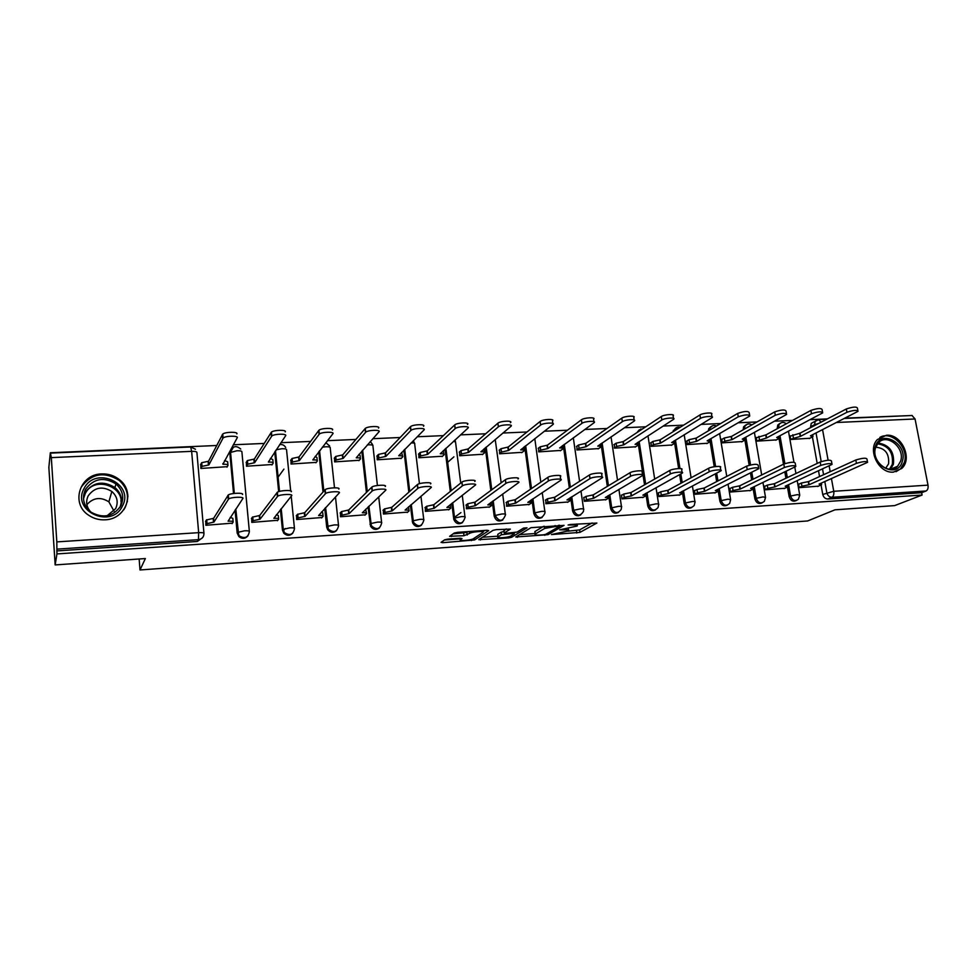 <?xml version="1.0" encoding="UTF-8"?>
<svg xmlns="http://www.w3.org/2000/svg" width="977" height="977" viewBox="0 0 977 977"><rect width="100%" height="100%" fill="white"/><g stroke="black" fill="none" stroke-linecap="round" stroke-linejoin="round"><path stroke-width="1.47" d="M551.468 534.553L579.972 532.367L596.874 523.049L570.434 524.478L568.089 524.991L572.388 524.991C576.528 524.783 578.115 525.125 577.151 526.017L559.674 529.827L563.888 529.839C567.979 529.632 569.567 529.949 568.626 530.829L551.468 534.553M893.466 472.099L901.747 468.459C913.019 458.665 901.453 433.678 886.432 435.253L877.322 439.601C867.039 449.896 878.885 473.808 893.466 472.099M105.101 519.813C126.192 519.361 135.803 492.066 119.56 479.78C114.443 475.652 108.508 473.698 101.767 473.93C79.809 473.955 70.197 503.595 88.712 515.27C93.621 518.592 99.092 520.106 105.101 519.813M121.624 502.325L120.879 500.786M447.881 539.109L444.694 539.793L441.054 542.357L442.789 542.687L474.578 539.951L488.708 530.633L487.034 530.279L457.554 532.331L454.293 533.027L449.713 536.263L463.977 535.726L469.546 533.442C471.964 531.635 485.825 530.67 482.785 532.502L473.54 538.645C471.244 540.354 457.688 541.331 460.533 539.573L462.011 538.559L460.314 538.229L447.881 539.109M453.108 533.869L466.884 532.428L467.214 535.03L466.884 532.428L468.105 531.598M922.093 495.046L894.676 505.597L834.969 509.823L807.613 520.961L140.004 569.97L145.365 558.551L55.164 564.926L56.935 553.922L922.093 495.046L921.641 492.701L926.062 490.979L831.977 497.281C829.326 497.159 827.604 495.632 826.823 492.701L824.808 481.551M515.771 536.984L547.975 534.663L564.059 525.357L530.963 527.69L515.771 536.984M508.467 537.948L478.779 539.646L493.019 530.34L496.304 529.632L510.336 529.119L504.242 532.978L505.854 533.32L517.151 532.062L523.599 528.068L527.018 527.812L511.643 537.277L508.467 537.948L508.321 536.837M55.164 564.926L48.85 467.36L50.34 452.754L216.662 445.5M906.668 415.726L844.995 418.119M827.36 418.889L810.141 419.646M792.53 420.415L774.566 421.197M756.98 421.954L738.221 422.772M720.672 423.542L701.107 424.397M683.595 425.154L663.188 426.045M645.712 426.802L624.437 427.731M607.01 428.488L584.832 429.465M567.454 430.222L544.336 431.223M527.018 431.981L502.923 433.031M485.679 433.776L460.558 434.875M443.387 435.62L417.216 436.768M400.13 437.513L372.86 438.697M355.872 439.442L327.454 440.676M310.564 441.409L280.949 442.703M264.169 443.436L233.32 444.779M56.935 553.922L56.813 541.893L51.317 457.627L50.34 452.754M921.641 492.701L827.898 499.003C825.26 498.893 823.55 497.378 822.756 494.46L821.059 484.995M819.544 476.568L818.506 470.767M817.187 463.44L812.424 436.951M810.739 427.584L810.592 426.778L814.549 424.702L815.209 421.258L817.199 419.866M911.993 415.494L915.058 418.974L928.003 485.142C928.394 488.073 927.747 490.027 926.062 490.979M790.711 435.864L790.063 435.889L790.698 439.479L809.872 438.246M799.32 483.969L798.551 484.018L799.186 487.657L818.47 486.155M765.296 486.094L764.539 486.143L765.174 489.819L784.836 488.28M756.857 437.488L756.21 437.513L756.833 441.14L776.397 439.882M730.576 488.256L729.843 488.305L730.466 492.017L750.519 490.454M722.308 439.149L721.685 439.174L722.296 442.837L742.264 441.555M695.16 490.466L694.452 490.503L695.05 494.264L715.518 492.664M687.075 440.847L687.063 444.572L707.433 443.265M658.999 492.713L658.315 492.762L658.901 496.548L679.797 494.924M651.109 442.569L651.109 446.33L671.895 444.999M622.093 495.021L621.433 495.058L622.007 498.893L643.342 497.232M614.411 444.34L614.411 448.138L635.624 446.782M584.417 497.366L583.77 497.403L584.331 501.286L606.119 499.589M576.943 446.135L576.943 449.982L598.608 448.59M545.923 499.772L545.862 503.717L568.113 501.983M538.681 447.979L538.681 451.862L560.81 450.434M506.611 502.215L506.55 506.22L529.29 504.437M499.601 449.86L499.613 453.78L522.207 452.327M466.444 504.718L466.395 508.761L489.624 506.941M459.678 451.777L459.691 455.746L482.785 454.256M425.398 507.283L425.361 511.362L449.102 509.505M418.889 453.731L418.913 457.749L442.508 456.222M383.436 509.896L383.411 514.024L407.678 512.119M377.195 455.734L377.22 459.788L401.339 458.225M340.533 512.571L340.509 516.748L365.337 514.781M334.574 457.786L334.61 461.889L359.267 460.277M296.642 515.306L296.642 519.532L322.031 517.517M290.999 459.886L291.036 464.026L316.255 462.365M283.928 469.119L277.883 477.448M251.761 518.103L251.761 522.377L277.737 520.289M246.424 462.023L246.473 466.212L272.265 464.502M205.829 520.973L205.842 525.284L232.428 523.135M200.822 464.222L200.871 468.459L227.262 466.664M248.011 535.799C245.288 538.877 242.247 539.145 238.876 536.605L237.179 533.039L235.066 510.128M233.54 493.519L229.839 453.304L233.454 447.161M292.807 533.161C289.9 535.982 286.896 535.994 283.794 533.198L282.451 530.047L280.436 509.628M278.665 491.651L274.745 451.948M336.638 530.499C333.536 533.137 330.556 532.892 327.698 529.778L326.709 527.14L324.755 508.492M323.008 492.005L318.771 451.765M379.516 527.836C376.194 530.316 373.226 529.815 370.625 526.347L368.048 506.99M366.424 492.42L361.808 451.118M421.478 525.186C417.9 527.543 414.956 526.774 412.648 522.89L410.377 505.256M408.838 492.164L403.88 450.177M462.561 522.561C458.702 524.796 455.795 523.757 453.817 519.446L451.777 503.399M450.299 491.468L445.023 449.066M502.776 519.959C498.673 522.072 495.815 520.778 494.191 516.1L492.274 501.445M490.845 490.454L485.276 447.82M542.15 517.407C538.168 519.361 535.396 518.054 533.821 513.499L531.903 499.442M530.511 489.245L524.686 446.489M580.717 514.879C576.845 516.711 574.146 515.404 572.607 510.934L570.69 497.415M569.335 487.877L563.253 445.109M618.49 512.388C614.728 514.122 612.09 512.803 610.588 508.431L608.659 495.388M607.328 486.399L601.014 443.68M655.494 509.945C651.83 511.594 649.253 510.275 647.775 505.988L645.846 493.348M644.539 484.836L638.005 442.251M691.753 507.539C688.174 509.115 685.659 507.796 684.218 503.582L682.264 491.309M680.981 483.236L679.613 474.602M678.649 468.557L674.24 440.798M727.291 505.182C723.798 506.697 721.344 505.378 719.902 501.238L718.266 491.248M718.18 490.735L717.948 489.294M716.678 481.6L715.396 473.821M714.236 466.725L710.12 441.653L707.153 440.835L749.762 416.007C748.724 414.297 744.901 414.566 738.282 416.813L696.662 441.348L689.493 442.923L687.039 444.376M710.023 441.054L709.742 439.332L709.986 441.03M762.121 502.862C758.714 504.327 756.296 503.021 754.879 498.929L753.218 489.147M751.655 479.927L750.47 472.905M749.164 465.247L744.901 440.09M796.255 500.578C792.933 502.007 790.564 500.7 789.16 496.67L787.474 487.059M785.935 478.254L784.824 471.879M783.493 464.209L778.999 438.514M777.289 428.708L778.571 427.56L779.121 424.299L781.27 422.699M140.004 569.97L139.149 558.991M231.561 448.907L229.839 453.304M602.296 431.565L600.721 432.884M639.276 429.856L636.967 432.579M675.498 428.207L672.958 431.797M710.975 426.583L708.765 428.659L708.374 430.857M745.744 425.007L743.607 426.815L743.155 429.807M779.817 423.468L777.765 425.044L777.216 428.292M56.739 550.93L197.33 541.466L202.471 537.765M814.085 421.844L811.252 423.346L810.592 426.778M127.694 494.13L127.889 496.78M568.04 531.17L579.617 529.9L592.123 522.964M519.63 534.627L535.14 533.515M543.456 534.822L545.679 534.346L559.674 526.2L558.649 525.956L544.714 528.41L535.213 534.065C534.272 534.956 535.897 535.286 540.086 535.054L543.456 534.822M534.981 532.392L534.871 531.561L543.566 526.347M497.989 536.165L482.394 537.277M506.22 528.948L503.949 530.694M498.123 536.861L498.087 536.886C495.266 538.608 508.419 537.631 510.873 535.946L514.342 533.796L512.754 533.466L501.494 534.724L498.123 536.861L497.843 535.066M504.047 531.512L501.152 532.172L501.494 534.724M497.794 534.321L501.152 532.172M451.411 536.263L449.603 536.385M482.748 531.757L484.751 530.438M444.413 539.988L460.448 538.852M790.112 436.182L799.992 433.202L800.542 436.316L790.662 439.284M809.261 438.563L812.998 436.572L810.422 435.84L858.014 411.341C857.073 409.827 853.385 410.145 846.949 412.27L800.542 436.316M799.992 433.202L846.338 408.972C852.774 406.835 856.463 406.53 857.403 408.056L857.879 410.56M817.725 486.485L821.645 484.665L819.092 484.103L867.564 462.329C866.672 461.071 862.96 461.413 856.438 463.354L809.164 484.726L801.934 486.192L801.372 483.029L808.602 481.563L855.815 460.008C862.337 458.054 866.037 457.712 866.941 458.982L867.442 461.669M798.6 484.299L801.372 483.029M799.162 487.45L801.934 486.192M809.164 484.726L808.602 481.563M756.259 437.806L766.066 434.814L766.615 437.965L756.796 440.945M775.799 440.212L779.377 438.246L776.691 437.476L822.695 412.856C821.718 411.293 817.993 411.586 811.496 413.747L766.615 437.965M766.066 434.814L810.898 410.413C817.383 408.239 821.12 407.946 822.084 409.534L822.549 412.05M721.747 439.479L724.287 438.014L731.455 436.45L731.993 439.638L724.824 441.201L722.272 442.642M741.665 441.885L745.072 439.943L742.276 439.137L786.619 414.419C785.618 412.77 781.832 413.051 775.286 415.262L731.993 439.638M731.455 436.45L774.688 411.903C781.246 409.681 785.019 409.4 786.021 411.061L786.461 413.564M902.321 461.4C897.582 480.025 869.005 464.734 875.282 446.807C880.277 428.329 908.415 443.643 902.321 461.4M875.6 447.661C870.837 460.741 888.936 475.933 897.655 466.224L900.623 461.168C905.374 447.759 886.591 432.664 878.115 443.143L875.6 447.661M875.746 447.222C885.125 448.077 889.4 453.609 888.569 463.831L885.663 468.288M895.994 471.696L900.55 468.838L904.323 462.475C909.355 448.125 891.793 430.1 879.85 437.403M122.32 506.208C111.439 529.558 70.979 510.922 84.132 488.402C95.453 465.296 135.07 483.981 122.32 506.208M85.487 489.416C81.579 498.294 83.521 505.939 91.313 512.339C103.415 518.726 113.247 516.577 120.806 505.878C124.445 497.598 122.833 490.283 115.982 483.945C103.892 476.568 93.719 478.4 85.487 489.416M90.641 511.838C86.33 506.941 85.524 501.604 88.211 495.84C94.561 487.279 102.438 485.825 111.842 491.48C117.252 496.401 118.522 502.117 115.665 508.614L107.116 515.746M123.786 509.762L125.129 507.515C129.611 497.317 127.657 488.292 119.279 480.452C104.283 471.146 91.618 473.356 81.286 487.083M121.6 502.654L120.904 501.128M112.758 492.286L111.781 491.687M84.877 493.312L83.766 494.203M127.376 501.775L127.303 500.871M86.855 504.633C93.303 497.598 100.643 496.67 108.874 501.848L114.004 511.105M784.116 488.61L787.865 486.827L785.19 486.228L832.062 464.393C831.146 463.086 827.385 463.416 820.802 465.394L775.066 486.864L767.824 488.341L767.275 485.142L774.517 483.664L820.192 462.011C826.774 460.02 830.523 459.691 831.451 461.022L831.94 463.709M764.588 486.424L767.275 485.142M765.138 489.611L767.824 488.341M775.066 486.864L774.517 483.664M749.823 490.784L753.401 489.025L750.605 488.402L795.803 466.505C794.851 465.137 791.052 465.455 784.409 467.47L740.273 489.05L733.031 490.527L732.494 487.303L739.736 485.813L783.81 464.051C790.442 462.036 794.24 461.706 795.205 463.098L795.681 465.785M729.892 488.598L732.494 487.303M730.43 491.81L733.031 490.527M740.273 489.05L739.736 485.813M686.513 441.177L688.968 439.711L696.149 438.123L696.662 441.348M706.859 443.595L710.084 441.689M696.149 438.123L737.708 413.405C744.315 411.146 748.138 410.877 749.176 412.612L749.603 415.103M650.572 442.911L652.929 441.433L660.11 439.833L660.611 443.094L653.43 444.682L651.073 446.147M671.333 445.341L674.386 443.46C674.96 442.789 674.057 442.483 671.675 442.557L712.111 417.631C714.663 415.616 703.525 416.336 700.472 418.4L660.611 443.094M660.11 439.833L699.911 414.956C702.952 412.88 714.089 412.172 711.549 414.199L711.952 416.69M613.886 444.682L616.133 443.192L623.314 441.58L623.814 444.865L616.634 446.465L614.374 447.954M635.087 447.124L637.957 445.268C638.555 444.572 637.602 444.254 635.099 444.327L673.629 419.292C676.304 417.216 664.775 417.9 661.832 420.012L623.814 444.865M623.314 441.58L661.282 416.532C664.226 414.407 675.742 413.723 673.08 415.823L673.471 418.315M714.846 493.006L718.229 491.272L715.311 490.613L758.763 468.667C757.761 467.238 753.914 467.556 747.21 469.607L704.771 491.284L697.517 492.774L696.992 489.514L704.234 488.012L746.623 466.151C753.328 464.087 757.175 463.77 758.176 465.223L758.628 467.91M694.5 490.808L696.992 489.514M695.013 494.057L697.517 492.774M704.771 491.284L704.234 488.012M679.137 495.266L682.349 493.568C682.935 492.982 682.031 492.75 679.638 492.86L720.904 470.877C723.517 469.107 712.306 469.974 709.192 471.781L668.524 493.556L661.27 495.058L660.757 491.761L668.012 490.246L708.63 468.288C711.732 466.456 722.943 465.614 720.33 467.397L720.77 470.084M658.364 493.067L660.757 491.761M658.877 496.353L661.27 495.058M668.524 493.556L668.012 490.246M642.707 497.586L645.712 495.901C646.334 495.302 645.382 495.058 642.878 495.168L682.215 473.137C684.938 471.317 673.348 472.147 670.344 474.004L631.533 495.876L624.279 497.391L623.778 494.057L631.02 492.53L669.782 470.462C672.787 468.594 684.376 467.775 681.653 469.607L682.08 472.306M621.482 495.376L623.778 494.057M614.557 513.084L615.693 512.461M621.983 498.697L624.279 497.391M631.533 495.876L631.02 492.53M576.442 446.489L578.579 444.987L585.76 443.363L586.249 446.684L579.056 448.296L576.918 449.799M598.083 448.944L600.757 447.124C601.38 446.391 600.391 446.062 597.765 446.123L634.305 421.002C637.089 418.852 625.17 419.499 622.337 421.661L586.249 446.684M585.76 443.363L621.799 418.144C624.633 415.97 636.54 415.323 633.768 417.484L634.146 419.963M605.508 499.943L608.317 498.294C608.964 497.659 607.963 497.403 605.337 497.513L642.658 475.445C645.504 473.564 633.511 474.382 630.605 476.275L593.747 498.246L586.493 499.772L586.005 496.401L593.259 494.875L630.067 472.697C632.962 470.792 644.954 469.986 642.109 471.879L642.524 474.578M583.819 497.733L586.005 496.401M578.189 515.819L579.276 515.197M584.307 501.079L586.493 499.772M593.747 498.246L593.259 494.875M538.193 448.333L540.22 446.819L547.401 445.182L547.877 448.541L540.684 450.165L538.657 451.679M560.309 450.8L562.789 449.005C563.436 448.248 562.386 447.906 559.638 447.967L594.089 422.736C596.996 420.525 584.649 421.136 581.938 423.359L547.877 448.541M547.401 445.182L581.425 419.792C584.124 417.558 596.471 416.959 593.564 419.194L593.931 421.661M567.515 502.349L570.128 500.737C570.8 500.077 569.75 499.809 566.99 499.919L602.198 477.814C605.166 475.872 592.746 476.666 589.974 478.608L555.156 500.664L547.902 502.202L547.425 498.795L554.68 497.256L589.449 474.981C592.221 473.027 604.629 472.245 601.673 474.199L602.064 476.91M545.361 500.139L547.425 498.795M545.825 503.521L547.902 502.202M555.156 500.664L554.68 497.256M499.137 450.226L501.042 448.687L508.223 447.039L508.675 450.434L501.494 452.082L499.589 453.609M521.73 452.693L524.014 450.934C524.686 450.153 523.587 449.786 520.704 449.86L552.97 424.519C555.986 422.235 543.2 422.809 540.623 425.08L508.675 450.434M508.223 447.039L540.122 421.478C542.687 419.194 555.486 418.62 552.469 420.928L552.811 423.407M523.806 447.173L523.904 450.153M528.728 504.804L531.134 503.228C531.818 502.544 530.719 502.263 527.824 502.386L560.822 480.232C563.912 478.229 551.04 478.999 548.402 480.977L515.734 503.143L508.48 504.694L508.016 501.25L515.27 499.687L547.889 477.326C550.527 475.323 563.399 474.566 560.309 476.581L560.7 479.292M506.074 502.593L508.016 501.25M506.526 506.025L508.48 504.694M515.734 503.143L515.27 499.687M459.239 452.156L461.022 450.592L468.191 448.932L468.63 452.375L461.486 454L459.678 455.575M482.333 454.623L484.409 452.913C485.105 452.082 483.945 451.716 480.916 451.777L510.922 426.326C514 424.006 500.896 424.519 498.38 426.827L468.63 452.375M447.613 462.353L453.914 456.833M461.486 454L461.046 450.568L461.449 454.024M468.191 448.932L497.904 423.188C500.407 420.855 513.511 420.354 510.434 422.699M484.079 448.822L484.299 452.095M489.086 507.319L491.284 505.768C492.005 505.06 490.845 504.767 487.804 504.889L518.506 482.699C521.669 480.66 508.467 481.38 505.891 483.395L475.445 505.671L468.191 507.234L467.751 503.741L475.005 502.178L505.402 479.695C507.979 477.655 521.156 476.947 518.005 478.999M465.931 505.109L467.751 503.741M454.464 517.383L460.912 512.62M466.371 508.577L468.191 507.234M475.445 505.671L475.005 502.178M418.474 454.134L420.195 452.485L427.291 450.873L427.718 454.354L420.611 455.954L418.889 457.59M442.068 456.601L443.985 454.879C444.608 454.049 443.363 453.67 440.273 453.743L467.959 428.121C470.804 425.825 457.724 426.277 455.197 428.573L427.718 454.354M427.291 450.873L454.732 424.885C457.26 422.565 470.328 422.125 467.482 424.458M443.338 450.592L443.9 454.11M448.59 509.896L450.617 508.333C451.264 507.625 450.018 507.332 446.904 507.454L475.262 485.166C478.18 483.151 465.015 483.823 462.426 485.838L434.264 508.248L427.022 509.823L426.595 506.306L433.837 504.718L461.95 482.076C464.539 480.049 477.692 479.402 474.785 481.429M424.91 507.674L426.595 506.306M450.409 504.45L450.544 507.686M425.337 511.191L427.022 509.823M434.264 508.248L433.837 504.718M376.804 456.149L378.441 454.427L385.475 452.864L385.891 456.369L378.844 457.944L377.207 459.642M400.936 458.628L402.683 456.894C403.22 456.064 401.901 455.685 398.714 455.746L423.981 429.965C426.595 427.682 413.54 428.073 410.987 430.356L385.891 456.369M385.475 452.864L410.535 426.631C413.088 424.323 426.131 423.945 423.529 426.253M401.608 452.461L402.609 456.186M407.201 512.522L409.058 510.959C409.607 510.238 408.288 509.957 405.089 510.079L430.991 487.706C433.666 485.716 420.525 486.326 417.912 488.329L392.168 510.898L384.938 512.473L384.523 508.907L391.765 507.319L417.46 484.531C420.061 482.516 433.202 481.917 430.539 483.92M382.984 510.299L384.523 508.907M408.557 506.807L408.984 510.36M383.387 513.853L384.938 512.473M392.168 510.898L391.765 507.319M334.219 458.225L335.746 456.43L342.732 454.891L343.122 458.445L336.125 459.972L334.598 461.755M358.889 460.692L360.464 458.946C360.916 458.115 359.499 457.737 356.239 457.81L378.954 431.846C381.323 429.587 368.268 429.917 365.716 432.188L343.122 458.445M342.732 454.891L365.288 428.414C367.84 426.119 380.883 425.813 378.526 428.085M358.889 454.39L360.073 455.416L360.403 458.298M364.885 515.197L366.57 513.633C367.022 512.925 365.618 512.632 362.333 512.766L385.659 490.295C388.089 488.329 374.948 488.903 372.322 490.881L349.131 513.597L341.889 515.197L341.51 511.582L348.728 509.982L371.895 487.034C374.509 485.032 387.649 484.482 385.219 486.473M340.106 512.998L341.51 511.582M365.593 509.31L366.509 513.096M340.497 516.589L341.889 515.197M349.131 513.597L348.728 509.982M290.67 460.338L292.086 458.469L299.011 456.955L299.389 460.558L292.453 462.06L291.024 463.916M315.901 462.805L317.305 461.046C317.647 460.204 316.145 459.825 312.811 459.911L332.852 433.776C334.964 431.541 321.909 431.81 319.332 434.069L299.389 460.558M299.011 456.955L318.929 430.246C321.494 427.963 334.549 427.718 332.436 429.965M315.156 456.393L316.927 457.48L317.244 460.472M321.616 517.944L323.106 516.369C323.472 515.661 321.97 515.367 318.612 515.514L339.227 492.958C341.4 491.016 328.248 491.529 325.61 493.507L305.093 516.357L297.875 517.969L297.509 514.317L304.714 512.705L325.207 489.611C327.832 487.621 340.973 487.12 338.811 489.074M285.211 528.508L283.306 530.719M296.263 515.746L297.509 514.317M321.543 511.924L322.728 512.754L323.057 515.88M296.629 519.385L297.875 517.969M305.093 516.357L304.714 512.705M246.119 462.524L247.413 460.558L254.301 459.08L254.643 462.719L247.755 464.197L246.46 466.139M271.936 464.967L273.157 463.196C273.401 462.353 271.801 461.974 268.382 462.06L285.614 435.754C287.482 433.544 274.39 433.751 271.814 435.998L254.643 462.719M254.301 459.08L271.423 432.115C274.012 429.868 287.091 429.66 285.223 431.895M270.373 458.445L272.803 459.593L273.108 462.695M277.37 520.753L278.653 519.178C278.921 518.457 277.321 518.176 273.865 518.311L291.647 495.681C293.564 493.764 280.387 494.24 277.737 496.194L260.041 519.19L252.835 520.802L252.493 517.114L259.687 515.49L277.358 492.237C279.984 490.271 293.161 489.819 291.244 491.749M251.407 518.579L252.493 517.114M276.418 514.635L278.298 515.514L278.616 518.75M237.216 527.775L237.435 526.957M251.761 522.255L252.835 520.802M260.041 519.19L259.687 515.49M200.554 464.759L201.714 462.695L208.541 461.254L208.87 464.93L202.031 466.371L200.871 468.423M226.969 467.177L227.983 465.394C228.13 464.551 226.444 464.173 222.915 464.258L237.216 437.781C238.828 435.583 225.699 435.754 223.098 437.965L208.87 464.93M208.541 461.254L222.744 434.044C225.333 431.81 238.461 431.663 236.849 433.873M224.539 460.57L227.653 461.742L227.946 464.967M232.086 523.623L233.173 522.048C233.332 521.327 231.634 521.034 228.093 521.193L242.87 498.478C244.531 496.572 231.305 497 228.667 498.942L213.939 522.072L206.745 523.709L206.428 519.972L213.609 518.335L228.3 494.948C230.938 492.994 244.165 492.579 242.504 494.496M205.512 521.486L206.428 519.972M230.193 517.419L232.831 518.335L233.137 521.681M205.842 525.211L206.745 523.709M213.939 522.072L213.609 518.335M56.813 541.893L198.661 532.66L191.639 451.35C195.229 451.276 196.988 451.692 196.914 452.571L203.937 533.149M195.461 449.261L190.686 446.99L191.639 451.35L51.317 457.627M822.756 494.46L833.747 491.284L928.003 485.142M823.574 474.724L822.524 468.899M821.205 461.608L816.039 432.97M814.696 425.508L814.549 424.702L818.543 423.505M822.561 429.624L828.105 460.216M829.131 465.834L830.194 471.708M831.439 478.583L833.747 491.284C834.114 494.301 833.528 496.304 831.977 497.281L827.898 499.003M915.058 418.974L836.483 422.491M237.179 533.039L235.53 509.432M234.065 493.446L230.291 452.498L236.947 450.763C240.427 450.69 242.076 451.093 241.905 451.972L249.343 531.244M282.451 530.047L280.985 508.944M279.263 491.468L275.282 451.154M276.186 449.799L281.889 448.736C285.284 448.675 286.835 449.066 286.566 449.945L290.682 490.881M291.219 496.206L294.431 528.215M326.709 527.14L327.356 526.493L325.39 507.808M323.643 491.284L319.394 450.971M322.361 447.173L325.829 446.758C329.139 446.697 330.605 447.087 330.226 447.954L334.5 487.792M335.477 496.975L338.506 525.26M369.99 524.283L370.71 523.648L368.769 506.306M367.132 491.712L362.504 450.336M367.303 444.938L368.793 444.816C372.017 444.755 373.397 445.158 372.933 446.013L377.415 485.484M378.71 496.89L381.604 522.377M412.294 521.498L413.1 520.851L411.17 504.584M409.619 491.468L404.649 449.408M411.109 442.911C414.065 442.886 415.262 443.289 414.7 444.108L419.451 483.7M420.953 496.255L423.749 519.556M453.694 518.775L454.561 518.128L452.644 502.728M451.154 490.772L445.866 448.296M453.768 441.079L455.563 442.251L460.717 483.078M462.255 495.266L464.967 516.809M494.191 516.1L495.119 515.465L493.202 500.786M491.773 489.77L486.192 447.051M533.821 513.499L534.822 512.852L532.905 498.783M531.5 488.561L525.663 445.732M572.607 510.934L573.67 510.299L571.753 496.756M570.385 487.193L564.291 444.352M610.588 508.431L611.712 507.808L609.782 494.728M608.451 485.728L602.113 442.935M647.775 505.988L648.96 505.353L647.018 492.689M645.712 484.177L639.153 441.506M684.218 503.582L685.451 502.96L683.497 490.662M682.202 482.577L680.835 473.93M679.98 468.545L675.449 440.053M719.902 501.238L721.197 500.603L719.231 488.647M717.961 480.928L716.678 473.149M715.591 466.542L711 438.6M754.879 498.929L756.222 498.307L754.244 486.644M752.986 479.267L751.789 472.233M750.556 464.918L745.842 437.159M789.16 496.67L790.552 496.047L788.561 484.665M787.315 477.594L786.204 471.207M784.873 463.623L779.988 435.718M778.645 427.963L780.965 426.705M798.356 499.308C794.96 501.665 792.359 500.578 790.552 496.047L797.452 494.631L799.748 495.192L798.356 499.308M764.332 501.372C760.863 504.047 758.164 503.021 756.222 498.307L763.122 496.878L765.541 497.464L764.332 501.372M744.462 429.062L744.914 426.07L747.234 424.213M729.636 503.424C726.119 506.477 723.298 505.536 721.197 500.603L728.097 499.162L730.625 499.784L729.636 503.424M709.632 430.1L710.023 427.902L712.514 425.752M694.232 505.451C690.69 508.944 687.759 508.113 685.451 502.96L692.351 501.506C694.708 501.384 695.587 501.604 695.013 502.154L694.232 505.451M674.167 431.052L677.073 427.315M658.107 507.454C654.566 511.472 651.512 510.776 648.96 505.353L655.86 503.888C658.327 503.778 659.255 503.998 658.657 504.584L658.107 507.454M643.037 428.573L638.115 431.81L640.924 428.927M621.201 509.408C617.733 514.024 614.57 513.499 611.712 507.808L618.612 506.33C621.201 506.208 622.178 506.452 621.531 507.051L621.201 509.408M601.82 432.127L604.006 430.564M583.489 511.313C580.167 516.625 576.894 516.283 573.67 510.299L580.558 508.822C583.281 508.699 584.307 508.944 583.635 509.567L583.489 511.313M544.91 513.194C541.832 519.239 538.474 519.129 534.822 512.852L541.698 511.362C544.543 511.227 545.63 511.496 544.934 512.143L544.91 513.194M505.414 515.062C502.703 521.877 499.271 522.011 495.119 515.465L501.995 513.963C504.975 513.829 506.11 514.097 505.402 514.781L505.414 515.062M465.04 517.444C462.805 524.356 459.349 524.808 454.684 518.799L454.61 518.103L461.413 516.613C464.502 516.479 465.711 516.76 465.04 517.444M423.81 520.155C421.869 526.872 418.412 527.568 413.442 522.255L413.198 520.79L419.939 519.324C423.102 519.19 424.397 519.459 423.81 520.155M381.665 522.927C379.98 529.424 376.536 530.352 371.345 525.699L370.857 523.538L377.525 522.109C380.774 521.962 382.154 522.231 381.665 522.927M338.567 525.76C337.089 532.05 333.67 533.186 328.333 529.131L327.539 526.347L334.158 524.942C337.492 524.796 338.958 525.064 338.567 525.76M294.48 528.655C293.161 534.761 289.79 536.055 284.356 532.55L283.012 529.4L289.79 527.849C293.222 527.69 294.773 527.959 294.48 528.655M249.379 531.61C248.195 537.558 244.848 538.999 239.353 535.958L237.643 532.392L244.397 530.816C247.914 530.658 249.575 530.926 249.379 531.61M501.177 482.809L495.217 439.491M197.33 541.466L198.441 539.658L57.02 549.111M203.961 533.466C203.9 536.996 202.068 539.06 198.441 539.658L198.661 532.66C202.288 532.489 204.046 532.758 203.961 533.466M50.841 453.096L190.637 446.99M821.132 422.149L818.494 419.585M563.802 529.216L563.888 529.839M572.29 524.344L572.388 524.991M579.617 529.9L579.972 532.367M576.442 530.572L576.784 533.027M547.767 533.137L547.975 534.663M544.702 534.651L544.8 535.335M517.138 536.141L517.297 537.313M558.563 525.296L558.649 525.956M555.107 525.541L555.192 526.188M544.421 526.285L544.714 528.41M535.005 531.476L535.347 533.979M480.257 538.681L480.415 539.976M503.924 530.413L504.266 532.966L503.912 530.426M511.423 535.604L511.643 537.277M512.669 532.831L512.754 533.466M504.62 533.32L504.706 534.04M460.362 538.229L460.533 539.573M469.302 531.512L469.546 533.442L469.314 531.512M463.648 533.124L463.977 535.726M451.276 535.152L451.459 536.605M474.346 538.107L474.578 539.951M471.268 539.487L471.415 540.623M442.618 541.258L442.789 542.687M799.662 433.214L800.224 436.34M792.836 434.741L793.385 437.855M846.338 408.972L846.949 412.27M808.834 484.751L808.272 481.588M856.438 463.354L855.815 460.008M765.736 434.826L766.286 437.977M758.909 436.365L759.447 439.516M810.898 410.413L811.496 413.747M731.126 436.463L731.651 439.65M724.287 438.014L724.824 441.201M774.688 411.903L775.286 415.262M878.225 443.021C889.571 444.938 894.639 452.033 893.405 464.283L890.548 469.204M889.497 469.18L892.319 464.356C893.503 452.449 888.582 445.61 877.554 443.814M83.521 495.852L84.718 493.006C92.888 482.076 102.951 480.269 114.92 487.56C120.342 492.31 122.455 498.087 121.27 504.914M119.841 507.515C128.305 487.902 94.598 474.199 85.231 493.617L83.472 498.807M774.737 486.888L774.175 483.688M820.802 465.394L820.192 462.011M739.931 489.074L739.394 485.838M784.409 467.47L783.81 464.051M695.807 438.136L696.32 441.36M688.968 439.711L689.493 442.923M737.708 413.405L738.282 416.813M659.756 439.845L660.269 443.106M652.929 441.433L653.43 444.682M699.911 414.956L700.472 418.4M622.96 441.592L623.46 444.889M616.133 443.192L616.634 446.465M661.282 416.532L661.832 420.012M704.429 491.297L703.892 488.036M747.21 469.607L746.623 466.151M668.183 493.58L667.657 490.271M709.192 471.781L708.63 468.288M631.166 495.901L630.666 492.555M670.344 474.004L669.782 470.462M585.394 443.375L585.882 446.697M578.579 444.987L579.056 448.296M621.799 418.144L622.337 421.661M593.381 498.27L592.892 494.887M630.605 476.275L630.067 472.697M547.035 445.194L547.499 448.553M540.22 446.819L540.684 450.165M581.425 419.792L581.938 423.359M554.777 500.688L554.301 497.281M589.974 478.608L589.449 474.981M507.845 447.051L508.296 450.458M501.042 448.687L501.494 452.082M540.122 421.478L540.623 425.08M515.355 503.167L514.891 499.711M548.402 480.977L547.889 477.326M467.812 448.956L468.252 452.388M497.867 423.212L498.355 426.851M475.054 505.695L474.614 502.202M505.866 483.42L505.365 479.707M426.888 450.898L427.315 454.366M420.122 452.546L420.537 456.015M454.623 424.983L455.099 428.659M433.873 508.272L433.446 504.743M462.316 485.911L461.852 482.162M385.072 452.876L385.475 456.393M378.319 454.549L378.722 458.054M410.364 426.79L410.816 430.515M391.765 510.922L391.35 507.344M417.741 488.463L417.289 484.665M342.316 454.903L342.707 458.457M335.575 456.589L335.954 460.143M365.044 428.634L365.471 432.42M348.704 513.621L348.313 510.006M372.09 491.077L371.651 487.23M298.596 456.98L298.962 460.57M291.879 458.677L292.233 462.268M318.636 430.539L319.039 434.362M304.665 516.381L304.287 512.73M325.317 493.751L324.901 489.856M253.861 459.105L254.215 462.744M247.169 460.814L247.511 464.441M271.081 432.481L271.459 436.353M259.601 519.214L259.247 515.514M277.383 496.499L277.004 492.555M208.101 461.266L208.419 464.954M201.433 463L201.75 466.676M222.854 463.587L222.915 464.258M222.353 434.472L222.707 438.392M213.487 522.109L213.157 518.36M228.264 499.308L227.897 495.315M119.341 480.501L119.56 479.78M777.765 425.044L779.121 424.299C781.392 421.966 783.786 421.795 786.302 423.798M788.476 431.199L793.935 462.194M794.789 467.055L795.937 473.515M797.195 480.66L799.674 494.716M743.607 426.815L744.914 426.07C746.917 423.676 749.225 423.273 751.826 424.885M708.765 428.659L710.023 427.902C711.72 425.496 713.894 424.861 716.52 426.009M673.214 430.588L674.423 429.831C675.791 427.462 677.745 426.595 680.31 427.205M453.817 519.446L454.684 518.799L452.693 502.691M412.648 522.89L413.442 522.255L411.268 504.498M370.625 526.347L371.345 525.699L368.903 506.171M327.698 529.778L328.333 529.131L325.573 507.613M283.794 533.198L284.356 532.55L283.245 529.216L281.205 508.663M238.876 536.605L235.787 509.066M754.403 432.396L761.694 474.981M762.964 482.43L765.455 496.975M719.646 433.58L726.754 476.397M728.048 484.201L730.54 499.271M684.181 434.728L691.093 477.765M692.412 485.96L694.916 501.616M647.983 435.827L654.688 479.06M656.031 487.694L658.559 504.01M604.116 430.515L602.198 431.858M611.04 436.853L617.525 480.257M618.893 489.379L621.445 506.465M573.316 437.806L579.581 481.307M580.973 491.028L583.55 508.956M534.798 438.636L540.806 482.186M542.235 492.579L544.848 511.508M502.666 494.02L505.317 514.122M451.203 490.735L445.915 448.248M455.441 441.433L454.964 439.98M409.717 491.382L404.734 449.31M414.492 443.155L413.308 440.688M367.279 491.578L362.638 450.177M372.53 444.498L370.332 441.531M323.827 491.077L319.564 450.739M329.603 445.927L325.866 442.703M279.507 491.394L275.49 450.837M285.675 447.442C284.258 445.109 282.255 444.181 279.642 444.645M234.333 493.422L230.548 452.217C232.477 446.062 235.884 444.999 240.733 449.054M811.252 423.346L818.702 419.573L826.737 419.218M912.176 415.494L844.36 418.449M568.345 528.777L568.516 530.01M576.857 524.026L577.028 525.174M559.577 525.235L559.687 525.992M534.871 531.561L535.213 534.065M497.745 534.358L498.087 536.886M514.195 532.721L514.305 533.527M482.54 530.584L482.687 531.732M812.669 434.692L812.901 435.998M821.559 484.189L821.364 483.09M779.023 436.23L779.267 437.647M744.706 437.781L744.975 439.32M886.273 467.739L885.321 468.154M890.706 469.204L897.655 466.224M116.678 489.184L116.373 490.198M121.038 505.427C122.443 498.404 120.403 492.457 114.92 487.56L115.982 483.945M111.842 491.48L108.874 501.848M787.78 486.326L787.572 485.129M753.304 488.5L753.084 487.205M673.983 440.945L674.277 442.776M637.529 442.544L637.847 444.559M718.144 490.723L717.912 489.306M682.251 492.994L682.007 491.443M645.626 495.302L645.37 493.605M600.318 444.156L600.647 446.379M608.231 497.672L607.95 495.791M562.325 445.768L562.679 448.248M570.043 500.09L569.75 498.001M531.036 502.557L530.719 500.236M497.904 423.188L498.38 426.827M491.199 505.085L490.857 502.459M468.227 507.21L467.788 503.729M505.891 483.395L505.402 479.695M420.195 452.485L420.611 455.954M454.732 424.885L455.197 428.573M427.108 509.762L426.68 506.245M462.426 485.838L461.95 482.076M378.441 454.427L378.844 457.944M410.535 426.631L410.987 430.356M385.06 512.375L384.657 508.809M417.912 488.329L417.46 484.531M335.746 456.43L336.125 459.972M365.288 428.414L365.716 432.188M342.072 515.05L341.681 511.447M372.322 490.881L371.895 487.034M292.086 458.469L292.453 462.06M318.929 430.246L319.332 434.069M298.095 517.786L297.716 514.134M325.61 493.507L325.207 489.611M247.413 460.558L247.755 464.197M271.423 432.115L271.814 435.998M253.092 520.582L252.738 516.894M277.737 496.194L277.358 492.237M201.714 462.695L202.031 466.371M222.744 434.044L223.098 437.965M207.039 523.452L206.709 519.703M228.667 498.942L228.3 494.948"/></g></svg>
